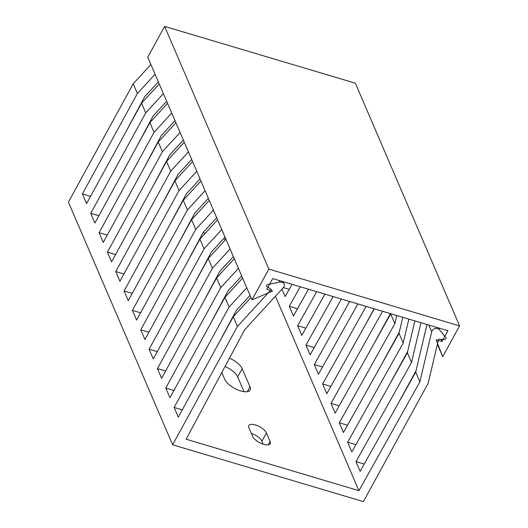 <?xml version="1.0" encoding="UTF-8"?>
<svg xmlns="http://www.w3.org/2000/svg" width="528" height="528" viewBox="0 0 528 528"><rect width="100%" height="100%" fill="white"/><g stroke="black" fill="none" stroke-linecap="round" stroke-linejoin="round"><path stroke-width="0.79" d="M439.349 329.604A4.316 3.491 -23.2 0 0 435.052 328.561A4.316 3.491 -23.2 0 0 431.686 331.808L419.859 381.883L358.908 490.677L186.127 439.23L244.695 329.723L283.325 287.628A4.316 3.491 156.8 0 0 284.163 283.952A4.316 3.491 156.8 0 0 279.886 282.124L267.617 284.533A1.346 1.089 156.8 0 0 266.845 286.579L271.399 289.45L237.422 326.462L172.636 444.807L363.37 501.6L428.162 383.255L438.563 339.227L444.536 339.491A1.346 1.089 -23.2 0 0 445.909 337.616L439.349 329.604L438.656 327.994M173.93 390.476L165.779 388.047L220.75 287.635L238.432 268.369M220.75 287.635L216.579 277.926L161.608 378.338L157.436 368.63L212.414 268.217L230.096 248.952M234.26 258.661L216.579 277.926M242.603 278.078L224.921 297.337L169.943 397.749L165.779 388.047M182.266 409.886L174.115 407.458L229.086 307.045L246.767 287.786M229.086 307.045L224.921 297.337M225.925 239.243L208.243 258.509L153.272 358.921L149.101 349.213L204.079 248.8L221.76 229.541M204.079 248.8L199.907 239.098L144.936 339.511L140.765 329.802L195.743 229.39L213.418 210.124M217.589 219.833L199.907 239.098M212.414 268.217L208.243 258.509M209.253 200.416L191.572 219.681L136.6 320.093L132.429 310.385L187.4 209.972L205.082 190.707M187.4 209.972L183.236 200.264L128.258 300.676L124.093 290.974L179.065 190.562L196.746 171.296M200.917 181.005L183.236 200.264M195.743 229.39L191.572 219.681M192.581 161.588L174.9 180.853L119.922 281.266L115.757 271.557L170.729 171.145L188.41 151.879M170.729 171.145L166.558 161.436L111.586 261.848L107.415 252.14L162.393 151.727L180.074 132.469M184.239 142.171L166.558 161.436M179.065 190.562L174.9 180.853M175.903 122.76L158.222 142.025L103.25 242.438L99.079 232.729L154.057 132.317L171.739 113.051M154.057 132.317L149.886 122.608L94.915 223.021L90.743 213.312L145.721 112.9L163.396 93.634M167.567 103.343L149.886 122.608M162.393 151.727L158.222 142.025M159.232 83.932L141.55 103.191L86.579 203.603L82.408 193.901L137.379 93.489L155.06 74.224M137.379 93.489L133.214 83.78L150.896 64.515M145.721 112.9L141.55 103.191M250.939 297.488L233.257 316.754L178.279 417.166L174.115 407.458M237.422 326.462L233.257 316.754M241.705 275.986L228.017 290.895L209.959 324.661M407.682 351.384L388.562 386.311M408.844 319.11L403.187 343.055L347.642 442.2L355.872 444.649M250.041 295.403L236.353 310.312L218.295 344.078M233.363 256.568L219.681 271.478L201.623 305.25M225.027 237.158L211.345 252.067L193.288 285.833M216.691 217.741L203.009 232.65L184.952 266.422M208.355 198.33L194.674 213.239L176.623 246.992M200.02 178.913L186.331 193.822L168.274 227.588M191.684 159.496L177.995 174.405L159.938 208.177M183.341 140.085L169.66 154.994L151.602 188.76M175.006 120.668L161.324 135.577L143.266 169.349M166.67 101.257L152.988 116.16L134.93 149.932M158.334 81.84L144.652 96.749L126.588 130.515M172.636 444.807L68.422 202.118L133.214 83.78M203.042 232.61L205.253 233.27M223.582 238.729L225.793 239.389M416.018 370.801L396.898 405.722M420.915 322.707L411.523 362.465L355.978 461.611L364.214 464.066M355.978 461.611L360.149 471.319L415.694 372.174L419.859 381.883M358.908 490.677L275.418 296.248M283.477 282.361L283.754 281.866M281.926 289.159L285.113 296.584L291.991 284.321M308.458 289.219L293.449 316.001L289.285 306.293L300.221 286.77M324.925 294.122L301.792 335.419L297.62 325.71L316.688 291.674M341.392 299.026L310.127 354.829L305.956 345.127L333.155 296.578M357.859 303.93L318.463 374.246L314.292 364.538L349.622 301.481M374.326 308.834L326.799 393.664L322.634 383.955L366.089 306.385M403.187 343.055L399.016 333.346L343.471 432.491L339.306 422.783L394.852 323.638L390.68 313.929L335.135 413.074L330.97 403.366L382.556 311.289M347.642 442.2L351.813 451.902L407.359 352.763L411.523 362.465M221.8 372.53L224.697 379.282A14.566 5.973 28.7 0 0 237.613 389.809A14.566 5.973 28.7 0 0 250.127 390.047A14.566 5.973 28.7 0 0 250.001 386.813L242.18 368.617A14.566 5.973 28.7 0 0 229.475 358.175M266.429 432.98A10.085 4.138 28.7 0 0 257.486 425.693A10.085 4.138 28.7 0 0 248.82 425.528A10.085 4.138 28.7 0 0 248.912 427.766L252.556 436.26A10.085 4.138 28.7 0 0 261.499 443.546A10.085 4.138 28.7 0 0 270.164 443.711A10.085 4.138 28.7 0 0 270.072 441.474L266.429 432.98L261.914 441.23A10.085 4.138 28.7 0 0 251.295 433.31M244.022 391.657L237.666 376.86A14.566 5.973 28.7 0 0 225.047 366.465M263.175 444.173L261.914 441.23M426.954 324.502L415.694 372.174M82.408 193.901L90.559 196.324M399.346 331.967L380.226 366.894M390.423 313.625L371.884 347.483M374.114 308.774L363.548 328.066M357.806 303.917L355.212 308.649M402.805 317.315L399.016 333.346M414.876 320.912L407.359 352.763M394.852 323.638L396.772 315.52M339.306 422.783L347.536 425.231M157.436 368.63L165.594 371.059M90.743 213.312L98.901 215.741M99.079 232.729L107.237 235.158M283.358 287.595L289.179 289.331M289.285 306.293L297.515 308.748M107.415 252.14L115.573 254.569M115.757 271.557L123.908 273.986M297.62 325.71L305.857 328.159M305.956 345.127L314.193 347.576M124.093 290.974L132.244 293.396M132.429 310.385L140.58 312.814M314.292 364.538L322.529 366.993M322.634 383.955L330.865 386.404M140.765 329.802L148.922 332.231M149.101 349.213L157.258 351.641M330.97 403.366L339.2 405.821M441.976 341.491L436.135 339.755L442.708 356.69L459.578 325.882L268.838 269.082L251.968 299.897L272.646 291.073L266.805 289.331L272.699 278.573L447.863 330.733L441.976 341.491L441.052 339.332M251.968 299.897L147.761 57.209L164.63 26.4L355.364 83.193L459.578 325.882M268.838 269.082L164.63 26.4M442.708 356.69L437.375 344.263M279.886 282.124L279.193 280.507M431.686 331.808L428.789 325.05M242.18 368.617L237.666 376.86M250.001 386.813L247.335 391.677M270.072 441.474L268.231 444.84M283.193 281.701L284.163 283.952"/></g></svg>
